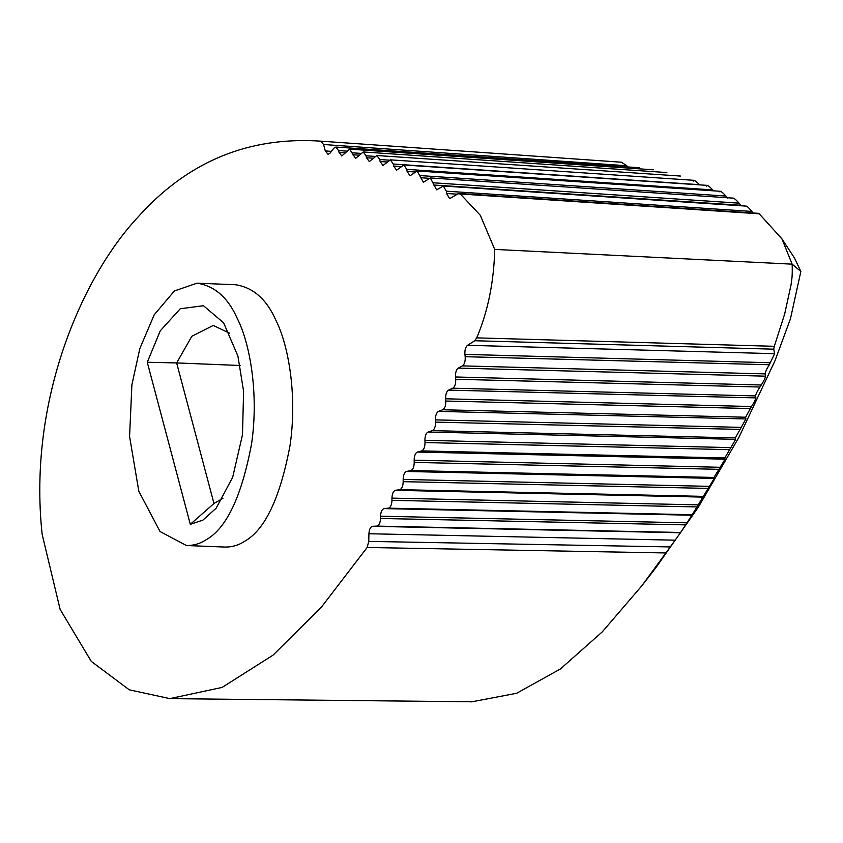 <?xml version="1.0" encoding="UTF-8"?>
<svg xmlns="http://www.w3.org/2000/svg" width="843" height="843" viewBox="0 0 843 843"><rect width="100%" height="100%" fill="white"/><g stroke="black" fill="none" stroke-linecap="round" stroke-linejoin="round"><path stroke-width="1.26" d="M240.118 365.483L176.651 362.933L213.974 503.492L222.942 498.287M229.581 333.196L213.29 325.44L191.846 336.252L176.651 362.933L147.272 362.269L160.265 330.825L180.244 308.77L203.458 305.703L223.616 322.827L237.916 356.073L243.595 391.342L242.489 434.756L232.689 477.275L216.177 508.15L202.921 520.11L190.307 524.325L147.272 362.269M196.999 283.185L235.482 284.734C253.079 287.4 266.504 299.149 275.745 319.992C288.317 344.45 297.495 395.009 290.034 445.473C280.139 498.002 264.965 529.973 244.502 541.375C238.558 545.273 232.036 547.17 224.944 547.065L186.451 545.526L160.022 531.522L138.821 491.258L129.58 436.474L131.898 384.777L139.822 348.58L154.248 314.745L174.396 290.951L196.999 283.185C214.596 285.851 228.021 297.611 237.262 318.443C249.834 342.901 259.012 393.47 251.551 443.924C241.656 496.453 226.482 528.424 206.019 539.836C200.076 543.724 193.553 545.621 186.461 545.526M471.659 701.787L169.896 698.636L129.242 689.806L91.276 661.386L60.138 609.436L42.15 534.357C27.566 399.266 83.141 275.482 137.999 217.072C194.733 153.679 259.655 137.082 320.835 141.16L323.543 144.511L626.855 165.755L621.375 162.214L320.846 141.16M781.925 238.843L794.527 258.084L800.85 271.478L792.135 264.154L781.925 238.843L759.206 213.806L758.289 213.711M753.6 213.585L751.851 211.435L446.337 191.182L446.6 193.5L449.646 198.653L458.023 193.774L460.31 193.974L480.268 215.228L494.725 249.412C493.903 282.078 487.897 311.562 476.706 337.874L774.306 346.304L773.726 349.181L474.767 340.73L476.706 337.874M751.851 211.435C748.321 207.209 746.392 205.597 746.066 206.598M446.337 191.182L443.292 186.029L436.6 189.854L430.32 177.947L423.376 182.309L417.137 170.981L410.014 175.818M433.629 185.007L740.797 205.27L739.005 203.163C735.402 199.032 733.431 197.557 733.094 198.727M727.741 198.105L725.928 196.05C722.261 192.004 720.27 190.644 719.943 191.962M713.547 190.834L712.714 189.917L406.748 169.348L407.116 171.445L410.046 175.818M712.714 189.917C709.005 185.945 706.992 184.68 706.666 186.134M406.748 169.348L403.818 164.975L396.526 170.244M693.262 181.171C693.578 179.591 695.623 180.75 699.384 184.67L393.281 164.027L393.67 166.071L396.568 170.244M393.281 164.027L390.383 159.843L382.954 165.523M389.245 160.159L379.708 159.517L380.13 161.529L382.985 165.523M379.708 159.517L376.853 155.523L369.297 161.593M375.072 156.398L366.073 155.786L366.515 157.767L369.339 161.593M366.073 155.786L363.249 151.961L355.567 158.421L349.582 149.137L341.794 155.987M346.884 151.129L338.601 150.56L339.097 152.488L341.836 155.987M323.543 144.511L325.303 150.95L328.011 154.301L330.024 153.152L333.839 148.21L335.862 147.061L338.601 150.56M621.365 162.193L619.594 162.088M773.726 349.181L774.612 353.681L769.322 364.745C766.74 368.876 765.349 371.921 765.128 373.892L765.528 376.168C765.286 378.033 763.863 380.973 761.271 384.998L759.954 387.021C757.288 391.152 755.823 394.124 755.56 395.915L755.897 397.896C755.613 399.603 754.148 402.48 751.482 406.526L745.602 417.222L745.929 418.939L735.349 437.896L735.654 439.351L724.801 457.96L725.075 459.182L713.979 477.444L714.242 478.424L691.913 515.231L680.47 532.765L665.896 552.955M169.896 698.615L222.078 687.424L273.027 655.169L321.425 607.108L367.137 547.486L368.76 541.406L670.28 546.928M769.322 364.745L465.188 356.705L464.925 354.387C464.662 350.056 465.526 347.021 467.517 345.293L474.767 340.73M465.188 356.705C465.452 361.194 464.535 364.26 462.459 365.883L458.265 368.117C456.253 369.656 455.325 372.606 455.494 376.979L455.705 379.266C455.863 383.765 454.904 386.747 452.807 388.201L448.55 390.119C446.516 391.51 445.536 394.398 445.631 398.792L445.789 401.047C445.873 405.546 444.862 408.455 442.765 409.761L438.465 411.395C436.411 412.649 435.399 415.473 435.42 419.877L435.546 422.122C435.557 426.632 434.514 429.466 432.406 430.636L428.075 432.027C426.01 433.144 424.956 435.915 424.925 440.331L425.009 442.564C424.967 447.075 423.881 449.856 421.763 450.9L417.422 452.038C415.346 453.039 414.25 455.757 414.155 460.173L414.219 462.407C414.113 466.917 412.996 469.635 410.868 470.563L406.516 471.469C404.429 472.354 403.312 475.009 403.165 479.435L403.196 481.669C403.038 486.169 401.89 488.835 399.761 489.646L395.399 490.32C393.302 491.1 392.153 493.703 391.953 498.118L391.963 500.352C391.742 504.852 390.562 507.465 388.423 508.16L384.071 508.603C381.974 509.267 380.794 511.817 380.541 516.222L380.52 518.466C380.246 522.966 379.034 525.516 376.895 526.106L372.543 526.306C370.435 526.864 369.234 529.341 368.918 533.745L368.76 541.406M367.137 547.486L665.886 552.955L641.808 585.822L602.25 631.892L560.447 668.942L516.633 693.283L471.659 701.84L468.086 701.745M800.85 271.478L790.46 318.77L774.98 360.751L738.942 437.306L698.194 507.391L655.886 567.697L641.808 585.822M494.725 249.412L792.135 264.154L792.23 266.567C792.452 278.759 791.577 279.318 791.113 284.512L784.675 313.965L774.306 346.304M213.974 503.492L190.307 524.325M621.365 162.214L320.835 141.16M460.31 193.974L759.206 213.806M446.6 193.5L457.349 194.196M739.005 203.163L433.323 182.783M420.446 177.715L429.129 178.294M725.928 196.05L420.109 175.576M407.116 171.445L415.188 171.983M393.67 166.071L401.268 166.577M380.13 161.529L387.348 162.014M366.515 157.767L373.396 158.231M352.827 154.754L359.424 155.196M360.983 153.394L352.363 152.804M339.097 152.488L345.43 152.91M325.303 150.95L331.404 151.371M774.612 353.681L467.517 345.293M464.925 354.387L770.597 362.743M462.459 365.883L765.128 373.892M765.528 376.168L458.265 368.117M455.494 376.979L761.271 384.998M759.954 387.021L455.705 379.266M452.807 388.201L755.56 395.915M755.897 397.896L448.55 390.119M445.631 398.792L751.482 406.526M750.133 408.549L445.789 401.047M442.765 409.761L745.602 417.222M745.929 418.939L438.465 411.395M435.42 419.877L741.376 427.38M740.006 429.414L435.546 422.122M432.406 430.636L735.349 437.896M735.654 439.351L428.075 432.027M424.925 440.331L730.976 447.622M729.574 449.656L425.009 442.564M421.763 450.9L724.801 457.96M725.075 459.182L417.422 452.038M414.155 460.173L720.291 467.285M718.858 469.319L414.219 462.407M410.868 470.563L713.979 477.444M714.242 478.424L406.516 471.469M403.165 479.435L709.342 486.358M707.888 488.403L403.196 481.669M399.761 489.646L702.904 496.358M703.167 497.107L395.399 490.32M391.953 498.118L698.194 504.873M696.708 506.928L391.963 500.352M388.423 508.16L691.639 514.704M691.913 515.231L384.071 508.603M380.541 516.222L686.855 522.818M680.47 532.765L372.543 526.306M368.918 533.745L675.327 540.173M685.338 524.873L380.52 518.466M376.895 526.106L680.196 532.47M758.437 213.332L459.161 193.458M746.361 206.124L443.323 186.029M733.473 198.147L430.351 177.947M720.386 191.287L417.18 170.981M707.182 185.376L403.86 164.986M693.852 180.318L390.425 159.854M680.396 176.05L376.895 155.523M666.855 172.552L363.291 151.961M653.262 169.791L349.624 149.148M639.626 167.757L335.904 147.061"/></g></svg>
